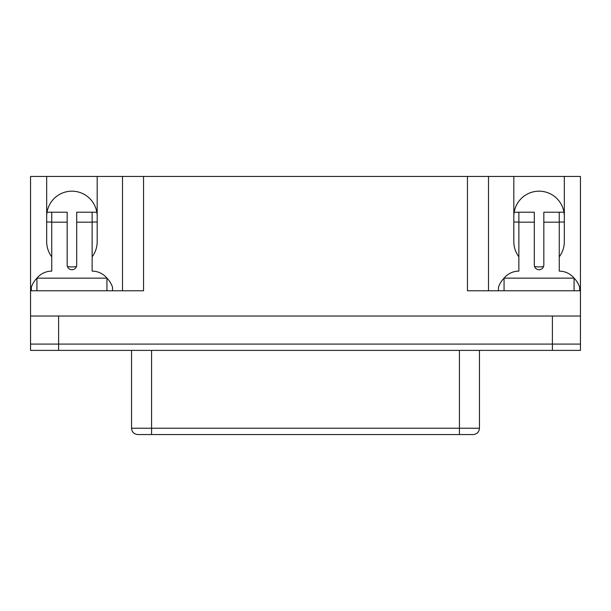 <?xml version="1.0" encoding="UTF-8"?>
<svg xmlns="http://www.w3.org/2000/svg" width="611" height="611" viewBox="0 0 611 611"><rect width="100%" height="100%" fill="white"/><g stroke="black" fill="none" stroke-linecap="round" stroke-linejoin="round"><path stroke-width="0.92" d="M151.581 350.393L151.581 428.242L459.419 428.242L459.419 434.558L151.581 434.558L151.581 428.242L131.548 428.242C131.892 432.046 133.992 434.146 137.865 434.558L457.983 434.558M580.45 350.393L580.45 344.077L580.45 350.393L30.55 350.393L30.55 344.077L580.45 344.077L30.55 344.077L30.55 176.442L46.68 176.442L46.68 241.673A25.25 25.25 0 0 0 51.736 256.826M67.431 266.518A25.25 25.25 0 0 0 76.436 266.518M92.131 256.826A25.25 25.25 0 0 0 97.18 241.673L97.18 176.442L46.68 176.442M97.18 216.424A25.25 25.25 0 0 0 71.93 191.174A25.25 25.25 0 0 0 46.68 216.424M580.45 344.077L580.45 290.767L467.453 290.767L467.453 176.442L143.547 176.442L143.547 290.767L30.55 290.767M143.547 176.442L97.18 176.442M467.453 176.442L513.82 176.442L513.82 241.673A25.25 25.25 0 0 0 518.869 256.826M559.264 256.826A25.25 25.25 0 0 0 564.32 241.673L564.32 176.442L513.82 176.442M564.32 176.442L580.45 176.442L580.45 290.767M534.564 266.518A25.25 25.25 0 0 0 543.569 266.518M564.32 216.424A25.25 25.25 0 0 0 539.07 191.174A25.25 25.25 0 0 0 513.82 216.424M552.397 350.393L552.397 316.024L30.55 316.024M552.397 316.024L580.45 316.024M488.495 290.767L488.495 176.442M122.506 176.442L122.506 290.767M30.55 350.393L30.55 344.077M459.419 434.558L473.135 434.558C477.008 434.146 479.108 432.046 479.452 428.242L479.452 350.393M574.042 278.142A19.078 19.078 0 0 0 559.264 271.131L559.264 212.216L543.836 212.216L543.836 264.96A4.766 4.766 0 0 1 539.07 269.726A4.766 4.766 0 0 1 534.304 264.96L534.304 212.216L518.869 212.216L518.869 271.131A19.078 19.078 0 0 0 504.09 278.142L574.065 278.142A23.73 23.73 0 0 1 579.679 287.262L579.679 290.767M498.454 290.767L498.454 287.262A23.73 23.73 0 0 1 504.067 278.173L504.067 290.767M559.264 212.216L563.968 212.216M559.264 222.03L564.32 222.03M514.172 212.216L518.869 212.216M513.82 222.03L518.869 222.03M31.321 290.767L31.321 287.262A23.73 23.73 0 0 1 36.935 278.173L106.933 278.142A19.078 19.078 0 0 0 92.131 271.131L92.131 212.216L76.696 212.216L76.696 264.96A4.766 4.766 0 0 1 71.93 269.726A4.766 4.766 0 0 1 67.164 264.96L67.164 212.216L51.736 212.216L51.736 271.131A19.078 19.078 0 0 0 36.958 278.142M106.933 290.767L106.933 278.142A23.73 23.73 0 0 1 112.546 287.262L112.546 290.767M92.131 212.216L96.828 212.216M92.131 222.03L97.18 222.03M47.032 212.216L51.736 212.216M46.68 222.03L51.736 222.03M574.065 290.767L574.065 278.142M36.935 290.767L36.935 278.142M58.603 350.393L58.603 316.024M479.452 428.242L459.419 428.242L459.419 350.393M534.304 222.175L518.869 222.175M559.264 222.175L543.836 222.175M67.164 222.175L51.736 222.175M92.131 222.175L76.696 222.175M131.548 428.242L131.548 350.393"/></g></svg>
